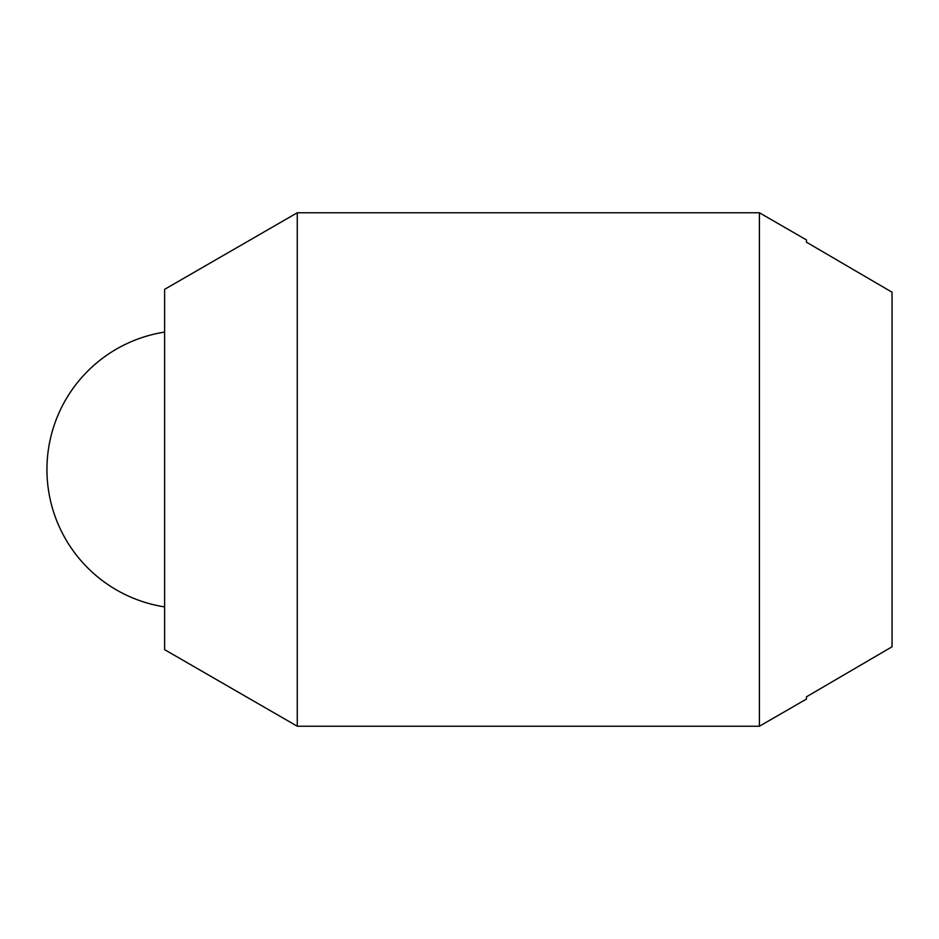 <?xml version="1.0" encoding="UTF-8"?>
<svg xmlns="http://www.w3.org/2000/svg" width="939" height="939" viewBox="0 0 939 939"><rect width="100%" height="100%" fill="white"/><g stroke="black" fill="none" stroke-linecap="round" stroke-linejoin="round"><path stroke-width="1.41" d="M297.276 726.234L297.276 212.766L759.405 212.766L759.405 726.234L297.276 726.234L164.618 649.659L164.618 289.341L297.276 212.766M759.405 726.234L806.472 699.062L806.472 696.808L892.05 646.771L892.05 292.229L806.472 242.192L806.472 239.938L759.405 212.766M164.618 332.089A139.066 139.066 0 0 0 164.618 606.911"/></g></svg>
